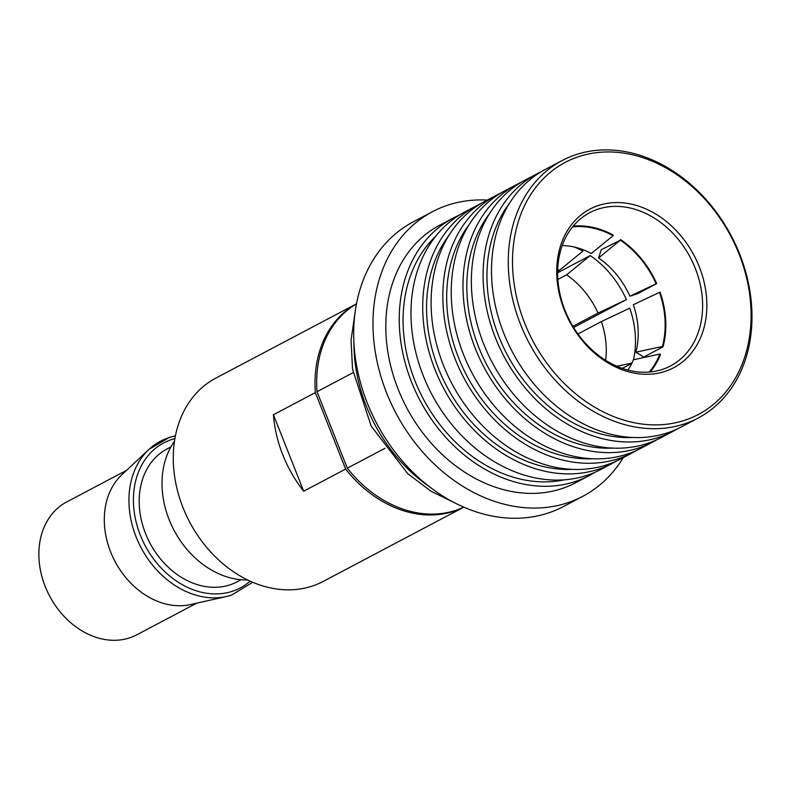 <?xml version="1.0" encoding="UTF-8"?>
<svg xmlns="http://www.w3.org/2000/svg" width="791" height="791" viewBox="0 0 791 791"><rect width="100%" height="100%" fill="white"/><g stroke="black" fill="none" stroke-linecap="round" stroke-linejoin="round"><path stroke-width="1.19" d="M557.685 269.513A76.658 60.215 -117.8 0 1 559.336 270.374L582.937 251.113A86.624 68.046 -117.8 0 0 574.345 247.039M557.635 271.283L559.336 270.374M557.615 272.776L590.215 255.562L566.613 274.833L557.853 279.46M566.613 274.833A76.658 60.215 -117.8 0 1 597.996 313.058L626.383 299.621L573.613 327.494M572.902 326.317L597.996 313.058M573.198 226.107A86.624 68.046 -117.8 0 1 613.262 235.095L613.045 235.738A85.843 67.433 -117.8 0 0 572.516 226.938M620.54 239.544A86.624 68.046 -117.8 0 1 656.708 283.603L656.125 283.791A85.843 67.433 -117.8 0 0 620.332 240.187L601.298 249.709L598.569 257.955A76.658 60.215 -117.8 0 1 629.952 296.18L656.125 283.791M629.952 296.18L637.467 293.768L656.708 283.603M590.215 255.562A86.624 68.046 -117.8 0 1 626.383 299.621M564.952 310.22A86.624 68.046 -117.8 0 1 589.671 212.71A86.624 68.046 -117.8 0 1 695.299 268.396A86.624 68.046 -117.8 0 1 670.58 365.907A86.624 68.046 -117.8 0 1 564.952 310.22M564.319 310.082A89.69 70.458 -117.8 0 1 598.906 205.334A89.69 70.458 -117.8 0 1 699.284 266.775A89.69 70.458 -117.8 0 1 664.697 371.513A89.69 70.458 -117.8 0 1 564.319 310.082M739.051 254.01A142.548 111.976 62.2 0 0 579.516 156.371A142.548 111.976 62.2 0 0 524.552 322.837A142.548 111.976 62.2 0 0 684.086 420.476A142.548 111.976 62.2 0 0 739.051 254.01M739.684 254.158A145.613 114.388 62.2 0 0 576.718 154.413A145.613 114.388 62.2 0 0 562.114 160.553A145.613 114.388 62.2 0 0 524.522 333.703A145.613 114.388 62.2 0 0 683.533 424.203A145.613 114.388 62.2 0 0 698.127 418.063A145.613 114.388 62.2 0 0 739.684 254.158M649.164 372.057A85.843 67.433 -117.8 0 0 659.902 354.071L660.515 354.447A86.624 68.046 -117.8 0 1 650.242 371.958M659.902 354.071L633.373 359.776A76.658 60.215 -117.8 0 1 627.985 370.089M659.496 292.314A85.843 67.433 -117.8 0 1 662.403 346.468L663.026 346.853A86.624 68.046 -117.8 0 0 660.09 292.126L633.324 304.703A76.658 60.215 -117.8 0 1 635.875 352.183L662.403 346.468M663.026 346.853L643.775 357.018L635.875 352.183M633.472 359.757A86.624 68.046 -117.8 0 0 629.765 308.144L601.378 321.581A76.658 60.215 -117.8 0 1 605.639 360.3M616.911 366.263L631.95 363.029M620.332 240.187L598.569 257.955M562.203 245.536A76.658 60.215 -117.8 0 1 591.292 253.506L613.045 235.738M698.127 418.063L681.358 426.922A145.613 114.388 62.2 0 1 666.764 433.063A145.613 114.388 -117.8 0 1 507.753 342.562A145.613 114.388 -117.8 0 1 545.345 169.412L562.114 160.553M633.077 437.482A141.016 110.77 -117.8 0 1 507.011 354.328A141.016 110.77 -117.8 0 1 509.414 203.336M672.973 431.362L661.227 437.561A145.613 114.388 62.2 0 1 646.633 443.692A145.613 114.388 -117.8 0 1 487.622 353.191A145.613 114.388 -117.8 0 1 525.214 180.041L536.96 173.842A145.613 114.388 -117.8 0 0 499.358 346.992A145.613 114.388 -117.8 0 0 658.369 437.492A145.613 114.388 62.2 0 0 672.973 431.362A145.613 114.388 62.2 0 0 677.106 429.029M536.96 173.842A145.613 114.388 -117.8 0 1 541.212 171.736M612.956 448.111A141.016 110.77 -117.8 0 1 486.88 364.967A141.016 110.77 -117.8 0 1 489.283 213.966M652.842 441.991L641.096 448.19A145.613 114.388 62.2 0 1 626.502 454.331A145.613 114.388 -117.8 0 1 467.491 363.83A145.613 114.388 -117.8 0 1 505.083 190.671L516.83 184.471A145.613 114.388 -117.8 0 0 479.227 357.621A145.613 114.388 -117.8 0 0 638.238 448.121A145.613 114.388 62.2 0 0 652.842 441.991A145.613 114.388 62.2 0 0 656.975 439.667M516.83 184.471A145.613 114.388 -117.8 0 1 521.081 182.365M592.825 458.74A141.016 110.77 -117.8 0 1 466.759 375.596A141.016 110.77 -117.8 0 1 469.152 224.595M632.711 452.62L620.965 458.82A145.613 114.388 62.2 0 1 606.371 464.96A145.613 114.388 -117.8 0 1 447.36 374.459A145.613 114.388 -117.8 0 1 484.952 201.309L496.699 195.1A145.613 114.388 -117.8 0 0 459.106 368.26A145.613 114.388 -117.8 0 0 618.117 458.76A145.613 114.388 62.2 0 0 632.711 452.62A145.613 114.388 62.2 0 0 636.844 450.297M496.699 195.1A145.613 114.388 -117.8 0 1 500.95 193.004M572.694 469.37A141.016 110.77 -117.8 0 1 446.628 386.226A141.016 110.77 -117.8 0 1 449.021 235.234M612.58 463.249L600.844 469.459A145.613 114.388 62.2 0 1 586.24 475.589A145.613 114.388 -117.8 0 1 427.229 385.088A145.613 114.388 -117.8 0 1 464.831 211.939L476.568 205.739A145.613 114.388 -117.8 0 0 438.975 378.889A145.613 114.388 -117.8 0 0 597.986 469.389A145.613 114.388 62.2 0 0 612.58 463.249A145.613 114.388 62.2 0 0 616.713 460.926M476.568 205.739A145.613 114.388 -117.8 0 1 480.819 203.633M564.181 479.83A141.016 110.77 -117.8 0 1 423.145 398.634A141.016 110.77 -117.8 0 1 435.584 236.361M589.097 475.658L575.68 482.747A145.613 114.388 62.2 0 1 561.076 488.878A145.613 114.388 -117.8 0 1 402.065 398.377A145.613 114.388 -117.8 0 1 439.667 225.227L453.085 218.138A145.613 114.388 -117.8 0 0 415.493 391.288A145.613 114.388 -117.8 0 0 574.503 481.788A145.613 114.388 62.2 0 0 589.097 475.658A145.613 114.388 62.2 0 0 594.852 472.336M453.085 218.138A145.613 114.388 -117.8 0 1 459.067 215.251M582.838 496.293L563.548 506.487A160.939 126.422 62.2 0 1 547.412 513.27A160.939 126.422 -117.8 0 1 371.661 413.238A160.939 126.422 -117.8 0 1 413.218 221.866L432.509 211.672A160.939 126.422 -117.8 0 0 390.952 403.054A160.939 126.422 -117.8 0 0 566.702 503.076A160.939 126.422 62.2 0 0 582.838 496.293A160.939 126.422 62.2 0 0 623.288 457.594M487.276 200.083A160.939 126.422 62.2 0 0 448.645 204.889A160.939 126.422 -117.8 0 0 432.509 211.672M356.434 303.932A114.962 90.303 -117.8 0 0 317.033 391.713L347.308 468.183A114.962 90.303 -117.8 0 0 455.062 510.541A114.962 90.303 62.2 0 0 463.753 507.11M347.308 468.183L385.029 448.26M317.033 391.713L353.073 372.68M622.29 368.359L631.801 363.336M601.378 321.581L577.934 333.96M303.695 491.211L345.627 469.063A114.962 90.303 62.2 0 0 453.381 511.421A114.962 90.303 -117.8 0 0 463.823 507.14L323.163 581.444A114.962 90.303 -117.8 0 1 311.644 586.289A114.962 90.303 -117.8 0 1 186.103 514.842A114.962 90.303 -117.8 0 1 215.785 378.138L356.454 303.843A114.962 90.303 62.2 0 0 315.352 392.603L273.419 414.751L303.695 491.211A114.962 90.303 -117.8 0 1 273.419 414.751M196.712 603.167L136.813 634.797A75.105 58.999 -117.8 0 1 129.279 637.971A75.105 58.999 -117.8 0 1 47.262 591.292A75.105 58.999 -117.8 0 1 66.652 501.978L126.56 470.338M168.908 437.67A85.032 66.79 62.2 0 0 148.906 449.446L121.933 474.659A75.105 58.999 62.2 0 0 114.982 561.392A75.105 58.999 62.2 0 0 190.542 604.542L226.572 596.483A85.032 66.79 62.2 0 0 231.279 595.208M241.057 579.744L237.122 581.82A75.105 58.999 -117.8 0 1 229.588 584.984A75.105 58.999 62.2 0 1 147.571 538.305A75.105 58.999 62.2 0 1 166.97 449.001L170.905 446.915M174.465 441.279A84.301 66.226 62.2 0 0 174.02 530.217A84.301 66.226 62.2 0 0 247.721 579.981M345.627 469.063L315.352 392.603M353.923 343.007A145.613 114.388 62.2 0 0 430.067 487.167M175.414 435.841L169.353 437.413L148.906 449.446A85.032 66.79 62.2 0 0 141.035 547.629A85.032 66.79 62.2 0 0 226.572 596.483L231.377 595.178L252.754 582.265M174.9 438.6A82.007 64.417 -117.8 0 0 171.963 439.44A82.007 64.417 62.2 0 0 140.343 535.21A82.007 64.417 62.2 0 0 232.119 591.371A82.007 64.417 -117.8 0 0 250.183 581.138M456.041 503.501L430.848 491.152L407.691 473.582L371.167 426.082L352.529 369.14L351.066 340.11L355.07 312.336"/></g></svg>
